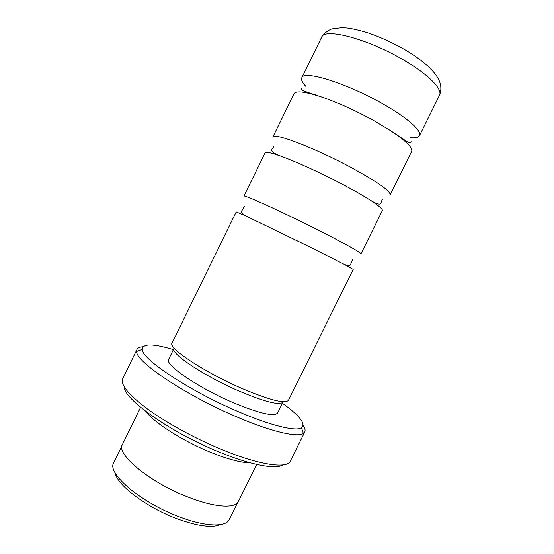<?xml version="1.0" encoding="UTF-8"?>
<svg xmlns="http://www.w3.org/2000/svg" width="554" height="554" viewBox="0 0 554 554"><rect width="100%" height="100%" fill="white"/><g stroke="black" fill="none" stroke-linecap="round" stroke-linejoin="round"><path stroke-width="0.83" d="M382.35 210.617C382.966 209.17 378.465 205.389 368.826 199.26C361.88 194.904 353.217 189.98 342.829 184.489C322.04 173.499 297.415 162.218 282.311 156.692C271.578 152.793 265.83 151.533 265.061 152.904L243.898 196.178C242.742 193.942 283.059 212.244 319.928 230.949C346.659 244.584 360.342 252.195 360.973 253.787L382.35 210.617M411.629 151.477C413.035 147.904 406.034 140.972 390.639 130.682L374.213 120.82C356.575 111.098 339.616 103.349 323.335 97.566C305.787 91.645 296.023 90.33 294.049 93.619L272.783 137.108C272.99 132.053 314.693 147.814 351.188 167.53C377.593 182.003 390.577 191.116 390.148 194.863L411.629 151.477M353.21 269.466L344.443 264.5L311.611 247.825L245.498 215.811L236.212 211.898L172.065 343.078C167.53 347.78 204.454 372.336 242.23 388.576C269.763 400.126 285.158 404.046 288.419 400.327L353.21 269.466M220.34 524.59C211.947 528.121 197.425 526.148 176.768 518.655C146.381 507.374 116.839 484.826 115.156 472.832M237.624 502.644L228.989 520.04C225.09 527.346 204.495 526.535 179.025 516.716C141.284 502.741 107.344 473.829 113.487 463.206L121.998 445.748M410.32 137.697C415.403 138.181 418.45 137.496 419.475 135.64C422.28 131.111 407.391 117.697 382.62 103.764C346.499 83.038 303.405 69.846 301.812 77.747C300.967 79.686 302.29 82.518 305.773 86.251M396.872 134.934L397.474 135.1M173.395 349.643C153.008 343.522 142.634 343.459 142.267 349.449C141.45 358.978 190.264 391.449 239.176 412.024C271.204 425.763 295.919 431.559 301.556 427.833C306.078 423.886 299.693 415.701 282.408 403.284M303.218 425.583C304.998 428.277 305.51 430.43 304.755 432.03L303.357 433.498C297.546 437.632 271.668 431.795 237.985 417.418C186.497 395.881 135.405 361.54 136.672 351.478L136.983 349.47C137.794 347.898 139.809 346.998 143.029 346.762M282.859 464.931C275.996 469.647 250.92 465.125 219.398 452.126C170.937 432.646 123.473 398.942 124.276 386.9M136.983 349.47L122.732 378.701C120.232 384.608 128.563 394.767 147.724 409.177C166.768 423.048 195.437 438.713 222.078 449.668C259.597 465.201 287.291 468.947 290.303 461.15L304.755 432.03M250.38 462.86C241.149 462.756 227.95 459.273 210.79 452.396C183.055 441.213 153.915 422.591 145.737 411.366M283.011 402.066C279.853 405.666 265.366 402.072 239.536 391.269C204.211 376.145 169.697 353.023 173.991 348.424L168.658 359.317C164.129 364.4 198.415 387.952 233.802 402.903C259.688 413.561 274.292 416.906 277.63 412.938L283.011 402.066M256.724 464.439L238.365 501.515C235.332 508.752 214.717 507.582 188.644 497.319C150.224 482.769 115.592 453.927 122.441 444.474L140.612 407.308M206.22 446.42L185.701 436.323M439.467 95.26C442.93 89.409 428.685 74.617 404.06 60.268C368.188 38.849 324.145 27.423 321.611 37.27C324.062 32.381 331.327 28.78 332.22 28.884L341.853 27.7L347.344 28.046C352.434 28.669 359.387 30.297 368.202 32.935C381.353 37.506 394.206 43.461 406.768 50.788C415.057 55.843 422.183 61.044 428.145 66.383C433.47 71.542 434.405 72.948 436.691 76.133C439.433 80.15 442.819 87.061 439.467 95.26L419.475 135.64M368.826 199.26C377.267 204.648 381.381 205.52 381.18 201.878L382.392 199.419M390.639 130.682C407.952 142.163 410.895 144.947 411.054 141.505M344.443 264.5C348.674 265.955 350.779 265.795 350.758 264.036L352.669 259.48M245.498 215.811C241.766 213.345 240.609 211.586 242.015 210.534L244.466 206.233M323.335 97.566C303.682 90.856 299.672 90.219 302.311 87.996M282.311 156.692C272.893 153.292 269.694 150.563 272.7 148.5L273.905 146.041M315.981 95.163L315.399 94.755M301.556 427.833L303.357 433.498M142.267 349.449L136.672 351.478M321.611 37.27L301.812 77.747M397.031 135.044L397.71 135.259"/></g></svg>

